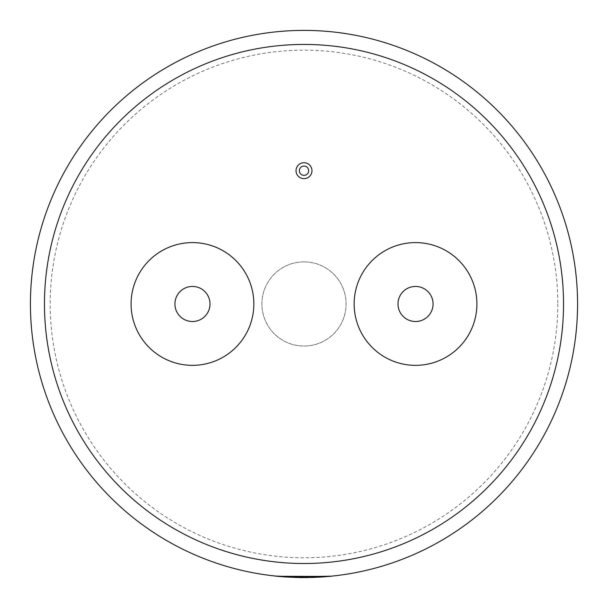 <?xml version="1.0" encoding="UTF-8"?>
<svg xmlns="http://www.w3.org/2000/svg" width="608" height="608" viewBox="0 0 608 608"><rect width="100%" height="100%" fill="white"/><g stroke="black" fill="none" stroke-linecap="round" stroke-linejoin="round"><path stroke-width="0.46" stroke-dasharray="3.04 2.28" d="M577.57 303.97A273.57 273.57 0 0 1 304 577.539A273.57 273.57 0 0 1 30.43 303.97A273.57 273.57 0 0 1 304 30.4A273.57 273.57 0 0 1 577.57 303.97A273.57 273.57 0 0 1 304 577.539A273.57 273.57 0 0 0 577.57 303.97A273.57 273.57 0 0 0 304 30.4A273.57 273.57 0 0 1 577.57 303.97M557.817 303.97A253.817 253.817 0 0 1 304 557.787A253.817 253.817 0 0 1 50.183 303.97A253.817 253.817 0 0 1 304 50.16A253.817 253.817 0 0 1 557.817 303.97M304 175.34A4.651 4.651 0 0 1 299.349 170.696A4.651 4.651 0 0 1 304 166.045A4.651 4.651 0 0 1 308.651 170.696A4.651 4.651 0 0 1 304 175.34M304 178.653A7.965 7.965 0 0 0 311.965 170.696A7.965 7.965 0 0 0 304 162.731A7.965 7.965 0 0 0 296.035 170.696A7.965 7.965 0 0 0 304 178.653M415.53 321.51A17.533 17.533 0 0 1 397.997 303.97A17.533 17.533 0 0 1 415.53 286.436A17.533 17.533 0 0 1 433.071 303.97A17.533 17.533 0 0 1 415.53 321.51M415.53 365.347A61.378 61.378 0 0 0 476.908 303.97A61.378 61.378 0 0 0 415.53 242.592A61.378 61.378 0 0 0 354.152 303.97A61.378 61.378 0 0 0 415.53 365.347M192.47 286.436A17.533 17.533 0 0 0 174.929 303.97A17.533 17.533 0 0 0 192.47 321.51A17.533 17.533 0 0 0 210.003 303.97A17.533 17.533 0 0 0 192.47 286.436M192.47 365.347A61.378 61.378 0 0 0 253.848 303.97A61.378 61.378 0 0 0 192.47 242.592A61.378 61.378 0 0 0 131.092 303.97A61.378 61.378 0 0 0 192.47 365.347M30.43 303.97A273.57 273.57 0 0 1 304 30.4A273.57 273.57 0 0 0 30.43 303.97A273.57 273.57 0 0 0 304 577.539L331.352 576.171L304 577.539L331.352 576.171L304 577.539L331.352 576.171L304 577.539L331.352 576.171L304 577.539L331.352 576.171L304 577.539L331.352 576.171L304 577.539L331.352 576.171L304 577.539L274.877 575.989L298.946 577.494L274.877 575.989L304 577.539L274.877 575.989L304 577.539L296.119 577.425L285.608 576.924L315.233 577.311L304 577.539L280.82 576.559L304 577.539L320.621 577.038L304 577.539L281.056 576.582L304 577.539A273.57 273.57 0 0 1 30.43 303.97M304 261.881A42.089 42.089 0 0 1 346.089 303.97A42.089 42.089 0 0 1 304 346.058A42.089 42.089 0 0 1 261.911 303.97A42.089 42.089 0 0 1 304 261.881A42.089 42.089 0 0 1 346.089 303.97A42.089 42.089 0 0 1 304 346.058A42.089 42.089 0 0 1 261.911 303.97A42.089 42.089 0 0 1 304 261.881M300.679 577.592L274.877 575.989L298.946 577.562L274.869 576.057L331.352 576.24L306.576 577.6L320.621 577.038L274.869 576.057L331.352 576.24L281.618 576.696M281.056 576.582L331.352 576.171L281.382 576.673M314.078 577.425L274.877 575.989L315.233 577.311M296.119 577.501L299.85 577.577M285.608 576.924L331.352 576.24L274.869 576.057L331.352 576.171L281.595 576.696M304 44.43A259.54 259.54 0 0 1 563.54 303.97A259.54 259.54 0 0 1 304 563.51A259.54 259.54 0 0 1 44.46 303.97A259.54 259.54 0 0 1 304 44.43M304 30.4A273.57 273.57 0 0 0 30.43 303.97A273.57 273.57 0 0 0 304 577.539"/><path stroke-width="0.91" d="M304 166.045A4.651 4.651 0 0 0 299.349 170.696A4.651 4.651 0 0 0 304 175.34A4.651 4.651 0 0 0 308.651 170.696A4.651 4.651 0 0 0 304 166.045M304 178.653A7.965 7.965 0 0 0 311.965 170.696A7.965 7.965 0 0 0 304 162.731A7.965 7.965 0 0 0 296.035 170.696A7.965 7.965 0 0 0 304 178.653M415.53 321.51A17.533 17.533 0 0 1 397.997 303.97A17.533 17.533 0 0 1 415.53 286.436A17.533 17.533 0 0 1 433.071 303.97A17.533 17.533 0 0 1 415.53 321.51M415.53 242.592A61.378 61.378 0 0 1 476.908 303.97A61.378 61.378 0 0 1 415.53 365.347A61.378 61.378 0 0 1 354.152 303.97A61.378 61.378 0 0 1 415.53 242.592M192.47 286.436A17.533 17.533 0 0 0 174.929 303.97A17.533 17.533 0 0 0 192.47 321.51A17.533 17.533 0 0 0 210.003 303.97A17.533 17.533 0 0 0 192.47 286.436M304 30.4A273.57 273.57 0 0 1 577.57 303.97A273.57 273.57 0 0 1 304 577.539A273.57 273.57 0 0 1 30.43 303.97A273.57 273.57 0 0 1 304 30.4A273.57 273.57 0 0 1 577.57 303.97A273.57 273.57 0 0 1 304 577.539L274.877 575.989L281.382 576.673M192.47 365.347A61.378 61.378 0 0 0 253.848 303.97A61.378 61.378 0 0 0 192.47 242.592A61.378 61.378 0 0 0 131.092 303.97A61.378 61.378 0 0 0 192.47 365.347M304 577.539L274.877 575.989M320.621 577.038L300.489 577.592M315.24 577.38L314.078 577.425M306.569 577.532L299.85 577.577M296.119 577.425L281.595 576.696M285.6 576.992L306.576 577.6M281.618 576.696L281.056 576.65M331.352 576.171L285.76 577L274.869 576.057M331.352 576.24L320.621 577.106M304 563.51A259.54 259.54 0 0 0 563.54 303.97A259.54 259.54 0 0 0 304 44.43A259.54 259.54 0 0 0 44.46 303.97A259.54 259.54 0 0 0 304 563.51"/></g></svg>
